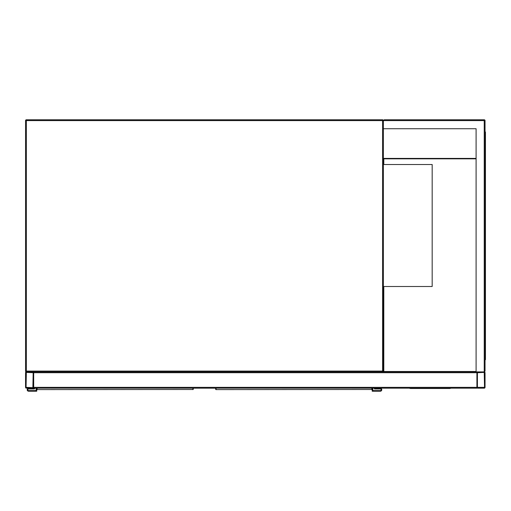 <?xml version="1.0" encoding="UTF-8"?>
<svg xmlns="http://www.w3.org/2000/svg" width="511" height="511" viewBox="0 0 511 511"><rect width="100%" height="100%" fill="white"/><g stroke="black" fill="none" stroke-linecap="round" stroke-linejoin="round"><path stroke-width="0.77" d="M476.099 128.734L383.384 128.734L383.384 371.082L382.573 371.082L382.573 120.602L26.361 120.602L26.361 371.082L382.573 371.082L382.573 371.899L26.361 371.899A0.811 0.811 0 0 1 25.55 371.082L25.55 120.602A0.811 0.811 0 0 1 26.361 119.785L382.573 119.785A0.811 0.811 0 0 1 383.384 120.602L384.202 119.785L484.23 119.785A0.811 0.811 0 0 1 485.041 120.602L485.041 371.082L484.23 371.899L477.721 371.899A0.811 0.811 0 0 0 476.91 372.711L476.91 388.162L33.681 388.162L33.681 372.711A0.811 0.811 0 0 0 32.87 371.899L26.361 371.899A0.811 0.811 0 0 0 25.55 372.711L25.55 387.351A0.811 0.811 0 0 0 26.361 388.162L32.87 388.162A0.811 0.811 0 0 0 33.681 387.351L33.681 371.899L476.099 371.899L476.099 128.734L383.793 128.734M382.573 371.899A0.811 0.811 0 0 0 383.384 371.082A0.811 0.811 0 0 1 382.573 371.899M383.391 371.899L383.391 286.505L432.178 286.505L432.178 164.516L383.384 164.516L383.391 158.416L476.099 158.416M32.87 387.657L33.177 372.711L26.361 372.404L26.061 387.351L32.87 387.657M476.91 371.899L476.91 387.351A0.811 0.811 0 0 0 477.721 388.162L484.23 388.162A0.811 0.811 0 0 0 485.041 387.351L485.041 372.711A0.811 0.811 0 0 0 484.23 371.899L476.099 371.899M477.421 387.351L484.537 387.351L484.23 372.404L477.421 372.711L477.421 387.351M383.384 128.734L383.384 120.602A0.811 0.811 0 0 0 382.573 119.785L382.573 120.602L383.384 120.602L384.202 119.785M484.23 119.785L484.23 371.899L485.041 371.082M485.041 140.934L485.45 140.934L485.45 359.699L485.041 359.699M485.041 350.75L485.45 350.75M485.041 131.985L485.45 131.985L485.45 140.934M383.799 286.505L383.799 371.491L476.099 371.491M476.099 158.825L383.799 158.825L383.799 164.516M409.209 388.162L410.429 388.494L449.872 388.494L451.092 388.162M37.137 388.162L37.169 389.606L192.877 389.484A0.409 0.377 -0 0 0 193.286 389.107L193.254 389.203M36.766 389.203L36.735 388.162M193.286 388.775L192.851 389.606A0.409 0.402 -90 0 0 193.247 389.267M37.137 389.484A0.409 0.377 180 0 1 36.735 389.107L37.169 389.606A0.409 0.402 90 0 1 36.773 389.267M36.735 388.775L36.735 391.215L28.597 391.215A1.424 1.424 0 0 1 27.179 389.791A1.424 1.424 0 0 1 28.597 388.366L33.886 388.162M36.121 388.162L36.121 390.602L28.597 390.602A0.811 0.811 0 0 1 27.786 389.791A0.811 0.811 0 0 1 28.597 388.98L34.499 388.98L34.499 388.162M28.597 390.602A0.811 0.811 0 0 1 27.786 389.791A0.811 0.811 0 0 1 28.597 388.98M36.735 391.215L28.597 391.215M28.597 388.366L33.886 388.366M216.057 388.162L216.089 389.606L371.797 389.484A0.409 0.377 -0 0 0 372.206 389.107L372.168 389.203M215.68 389.203L215.648 388.162M372.206 388.162L371.765 389.606A0.409 0.402 -90 0 0 372.168 389.267M216.057 389.484A0.409 0.377 180 0 1 215.648 389.107L216.089 389.606A0.409 0.402 90 0 1 215.687 389.267M372.813 388.162L372.813 390.602L380.337 390.602A0.811 0.811 0 0 0 381.149 389.791A0.811 0.811 0 0 0 380.337 388.98L374.442 388.98L374.442 388.162M372.206 388.775L372.206 391.215L380.337 391.215A1.424 1.424 0 0 0 381.762 389.791A1.424 1.424 0 0 0 380.337 388.366L375.048 388.162M380.337 388.366L375.048 388.366M372.206 391.215L380.337 391.215M380.337 390.602A0.811 0.811 0 0 0 381.149 389.791A0.811 0.811 0 0 0 380.337 388.98M26.361 120.602L26.361 119.785A0.811 0.811 0 0 0 25.55 120.602L26.361 120.602M26.361 371.899L26.361 371.082L25.55 371.082M476.91 387.351L33.681 387.351M476.91 372.711L33.681 372.711M485.041 120.602L383.384 120.602M485.45 136.054L485.041 136.054M485.041 355.63L485.45 355.63M192.877 389.484L192.877 388.162M371.797 389.484L371.797 388.162"/></g></svg>
